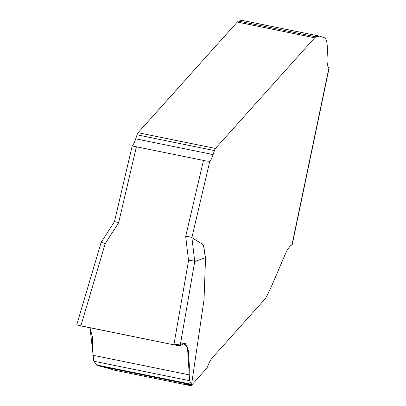 <?xml version="1.0" encoding="UTF-8"?>
<svg xmlns="http://www.w3.org/2000/svg" width="406" height="406" viewBox="0 0 406 406"><rect width="100%" height="100%" fill="white"/><g stroke="black" fill="none" stroke-linecap="round" stroke-linejoin="round"><path stroke-width="0.61" d="M101.17 242.301L105.235 243.58L80.865 325.911L173.89 344.836L188.551 260.535C191.779 260.581 193.845 260.896 194.743 261.479L180.208 345.45L184.872 343.435L185.425 343.643L188.247 350.165L189.328 364.903L189.171 374.845L189.627 380.716L191.556 384.649L204.04 299.511L205.532 258.028M113.375 369.962A10.739 2.101 -78.5 0 1 113.32 369.952A10.739 2.101 -78.5 0 1 113.264 369.937L109.199 368.516L97.207 365.451L93.806 361.218C93.096 360.244 92.807 358.259 92.949 355.265L92.446 336.909L90 327.769L93.806 361.218L189.627 380.716L187.465 346.957L183.598 343.643L173.89 344.836L78.404 325.318M188.551 260.535L185.674 236.485L203.492 160.421L133.437 146.196L132.402 145.5A16.108 3.157 101.5 0 0 135.726 138.827L137.05 134.833A5.369 1.051 -78.5 0 1 138.055 132.706L237.287 22.066L238.474 21.071L242.159 20.386L319.558 36.134L315.868 36.814L314.701 37.788L215.454 148.449A5.369 1.051 101.5 0 0 214.444 150.575L213.12 154.574A16.108 3.157 -78.5 0 1 209.795 161.248L191.886 237.586L194.743 261.479M203.639 245.488L203.411 244.899L191.911 237.606M98.709 365.933L190.911 384.695L186.593 384.264L190.658 385.685A10.739 2.101 101.5 0 0 190.713 385.7A10.739 2.101 101.5 0 0 191.475 385.289L206.415 368.633A10.739 2.101 101.5 0 0 207.897 365.857A30.252 5.928 -78.5 0 1 212.079 358.031L264.113 300.019A53.693 10.515 101.5 0 0 266.752 296.284L271.294 286.793L284.768 255.323A42.955 8.414 -78.5 0 1 291.934 244.97L328.997 67.579A26.847 5.258 -78.5 0 1 327.185 55.673A40.27 7.887 101.5 0 0 324.465 37.809L319.558 36.134M328.997 67.579A10.739 0.279 11.8 0 1 329.19 67.675L292.158 244.945M190.911 384.695L191.556 384.649M194.804 261.505L205.34 257.663L203.411 244.899M80.865 325.911C77.673 325.211 76.394 324.729 77.023 324.46M180.208 345.45C179.366 345.679 177.26 345.476 173.89 344.836M203.492 160.421L206.908 161.146L209.795 161.248M185.674 236.485C188.917 236.622 190.987 236.992 191.886 237.586M101.216 242.23L114.451 221.686C114.776 221.509 116.162 221.889 118.598 222.838L105.235 243.58M136.416 146.774L118.598 222.838M113.264 369.937L190.658 385.685M92.949 355.265L189.171 374.845M93.806 361.218L189.627 380.716M96.75 364.994L191.297 384.228M238.474 21.071L315.868 36.814M237.307 22.046L314.701 37.788M237.287 22.066L314.68 37.814M138.055 132.706L215.454 148.449M137.05 134.833L214.444 150.575M135.726 138.827L213.12 154.574M205.629 258.658L203.716 246.021M113.32 369.952L190.713 385.7M101.14 242.387L76.81 324.577M114.441 221.706L132.244 145.713"/></g></svg>
